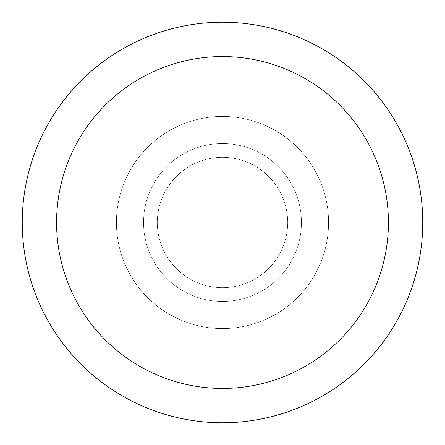 <?xml version="1.0" encoding="UTF-8"?>
<svg xmlns="http://www.w3.org/2000/svg" width="445" height="445" viewBox="0 0 445 445"><rect width="100%" height="100%" fill="white"/><g stroke="black" fill="none" stroke-linecap="round" stroke-linejoin="round"><path stroke-width="0.33" stroke-dasharray="2.23 1.67" d="M222.5 157.302A65.198 65.198 0 0 1 287.698 222.5A65.198 65.198 0 0 1 222.5 287.698A65.198 65.198 0 0 1 157.302 222.5A65.198 65.198 0 0 1 222.5 157.302A65.198 65.198 0 0 1 287.698 222.5A65.198 65.198 0 0 1 222.5 287.698A65.198 65.198 0 0 1 157.302 222.5A65.198 65.198 0 0 1 222.5 157.302A65.198 65.198 0 0 1 287.698 222.5A65.198 65.198 0 0 1 222.5 287.698A65.198 65.198 0 0 1 157.302 222.5A65.198 65.198 0 0 1 222.5 157.302A65.198 65.198 0 0 1 287.698 222.5A65.198 65.198 0 0 1 222.5 287.698A65.198 65.198 0 0 1 157.302 222.5A65.198 65.198 0 0 1 222.5 157.302M222.5 143.546A78.954 78.954 0 0 1 301.454 222.5A78.954 78.954 0 0 1 222.5 301.454A78.954 78.954 0 0 1 143.546 222.5A78.954 78.954 0 0 1 222.5 143.546A78.954 78.954 0 0 1 301.454 222.5A78.954 78.954 0 0 1 222.5 301.454A78.954 78.954 0 0 1 143.546 222.5A78.954 78.954 0 0 1 222.5 143.546M222.5 116.423A106.077 106.077 0 0 1 328.577 222.5A106.077 106.077 0 0 1 222.5 328.577A106.077 106.077 0 0 1 116.423 222.5A106.077 106.077 0 0 1 222.5 116.423A106.077 106.077 0 0 1 328.577 222.5A106.077 106.077 0 0 1 222.5 328.577A106.077 106.077 0 0 1 116.423 222.5A106.077 106.077 0 0 1 222.5 116.423A106.077 106.077 0 0 1 328.577 222.5A106.077 106.077 0 0 1 222.5 328.577A106.077 106.077 0 0 1 116.423 222.5A106.077 106.077 0 0 1 222.5 116.423A106.077 106.077 0 0 1 328.577 222.5A106.077 106.077 0 0 1 222.5 328.577A106.077 106.077 0 0 1 116.423 222.5A106.077 106.077 0 0 1 222.5 116.423M222.5 22.25A200.25 200.25 0 0 1 422.75 222.5A200.25 200.25 0 0 1 222.5 422.75A200.25 200.25 0 0 1 22.25 222.5A200.25 200.25 0 0 1 222.5 22.25"/><path stroke-width="0.67" d="M222.5 22.25A200.25 200.25 0 0 1 422.75 222.5A200.25 200.25 0 0 1 222.5 422.75A200.25 200.25 0 0 1 22.25 222.5A200.25 200.25 0 0 1 222.5 22.25M222.5 56.576A165.924 165.924 0 0 1 388.424 222.5A165.924 165.924 0 0 1 222.5 388.424A165.924 165.924 0 0 1 56.576 222.5A165.924 165.924 0 0 1 222.5 56.576"/></g></svg>
